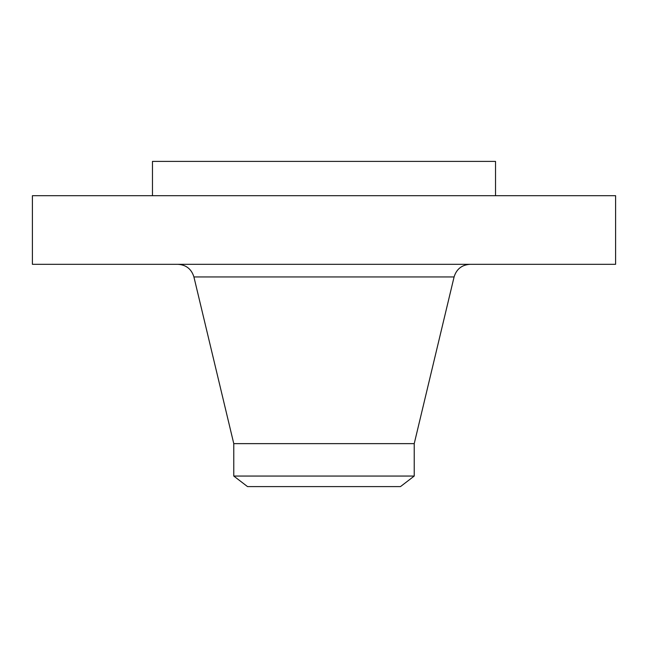 <?xml version="1.0" encoding="UTF-8"?>
<svg xmlns="http://www.w3.org/2000/svg" width="648" height="648" viewBox="0 0 648 648"><rect width="100%" height="100%" fill="white"/><g stroke="black" fill="none" stroke-linecap="round" stroke-linejoin="round"><path stroke-width="0.97" d="M32.4 195.696L615.6 195.696L615.6 264.311L32.4 264.311L32.4 195.696M152.474 195.696L152.474 161.393L495.526 161.393L495.526 195.696M233.774 476.053L414.226 476.053L400.464 486.608L247.536 486.608L233.774 476.053L233.774 443.637L414.226 443.637L454.086 276.947C456.516 269.05 461.854 264.838 470.1 264.311M233.774 443.637L193.914 276.947L454.086 276.947M414.226 476.053L414.226 443.637M193.914 276.947C191.484 269.05 186.146 264.838 177.9 264.311"/></g></svg>
